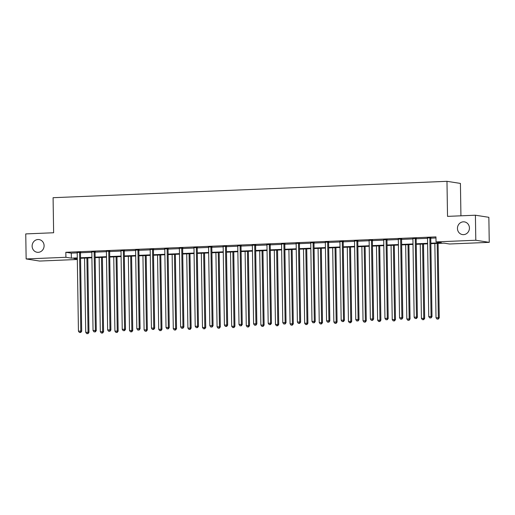 <?xml version="1.0" encoding="UTF-8"?>
<svg xmlns="http://www.w3.org/2000/svg" width="515" height="515" viewBox="0 0 515 515"><rect width="100%" height="100%" fill="white"/><g stroke="black" fill="none" stroke-linecap="round" stroke-linejoin="round"><path stroke-width="0.77" d="M44.097 245.674A6.425 5.98 98.9 0 1 37.119 252.273A6.425 5.98 98.9 0 1 32.123 246.176A6.425 5.98 98.9 0 1 39.101 239.578A6.425 5.98 98.9 0 1 44.097 245.674M469.429 227.984A6.425 5.98 98.9 0 1 462.451 234.583A6.425 5.98 98.9 0 1 457.455 228.48A6.425 5.98 98.9 0 1 464.433 221.888A6.425 5.98 98.9 0 1 469.429 227.984M460.931 215.811L460.423 183.417L446.975 181.319L53.084 197.702L53.631 232.754L25.75 233.913L26.143 258.948L65.907 257.294L71.36 258.15L77.302 257.899M446.975 181.319L447.529 216.371L475.409 215.212L488.857 217.311L489.25 242.346L449.486 244.001L444.033 243.151L430.849 243.698M77.321 259.483L39.591 261.053L26.143 258.948M430.836 243.196L441.49 242.752L436.038 241.902L435.96 236.894L65.83 252.286L71.282 253.142L77.218 252.891M80.475 252.756L91.818 252.286M95.069 252.15L106.412 251.68M109.669 251.545L121.006 251.075M124.263 250.94L135.606 250.464M138.857 250.329L150.2 249.859M153.451 249.724L164.794 249.254M168.051 249.118L179.387 248.642M182.645 248.507L193.988 248.037M197.239 247.902L208.581 247.432M211.832 247.297L223.175 246.82M226.433 246.685L237.769 246.215M241.026 246.08L252.369 245.61M255.62 245.475L266.963 244.998M270.221 244.863L281.557 244.393M284.814 244.258L296.157 243.788M299.408 243.653L310.751 243.183M314.002 243.048L325.345 242.571M328.602 242.436L339.939 241.966M343.196 241.831L354.539 241.361M357.79 241.226L369.133 240.75M372.39 240.614L383.727 240.145M386.984 240.009L398.327 239.539M401.578 239.404L412.921 238.928M416.172 238.793L427.514 238.323M430.772 238.188L435.973 237.969M430.875 237.808L427.45 237.949M416.281 238.413L412.856 238.554M401.687 239.018L398.262 239.16M387.093 239.63L383.669 239.771M372.493 240.235L369.068 240.376M357.899 240.84L354.475 240.981M343.305 241.451L339.881 241.593M328.705 242.056L325.287 242.198M314.111 242.662L310.687 242.803M299.518 243.267L296.093 243.415M284.924 243.878L281.499 244.02M270.324 244.483L266.899 244.625M255.73 245.089L252.305 245.237M241.136 245.7L237.711 245.842M226.536 246.305L223.117 246.447M211.942 246.91L208.517 247.052M197.348 247.522L193.923 247.664M182.754 248.127L179.329 248.269M168.154 248.732L164.729 248.874M153.56 249.344L150.135 249.485M138.966 249.949L135.542 250.09M124.366 250.554L120.948 250.696M109.772 251.159L106.347 251.307M95.178 251.771L91.754 251.912M80.585 252.376L77.16 252.517M475.409 215.212L475.802 240.248L489.25 242.346M65.83 252.286L65.907 257.294M436.038 241.902L475.802 240.248M80.546 257.764L91.895 257.294M95.14 257.159L106.489 256.689M109.734 256.554L121.083 256.077M124.334 255.942L135.683 255.472M138.928 255.337L150.277 254.867M153.522 254.732L164.871 254.262M168.115 254.127L179.471 253.65M182.716 253.515L194.065 253.045M197.309 252.91L208.659 252.44M211.903 252.305L223.253 251.829M226.497 251.693L237.853 251.223M241.097 251.088L252.447 250.618M255.691 250.483L267.04 250.007M270.285 249.872L281.641 249.402M284.885 249.266L296.234 248.797M299.479 248.661L310.828 248.185M314.073 248.05L325.422 247.58M328.667 247.445L340.022 246.975M343.267 246.84L354.616 246.37M357.861 246.234L369.21 245.758M372.454 245.623L383.804 245.153M387.055 245.018L398.404 244.548M401.649 244.413L412.998 243.936M416.242 243.801L427.592 243.331M77.308 258.408L73.903 258.549L77.321 259.077M427.605 243.833L416.249 244.31M413.004 244.438L401.655 244.915M398.41 245.05L387.061 245.52M383.817 245.655L372.467 246.125M369.216 246.26L357.867 246.737M354.623 246.872L343.273 247.342M340.029 247.477L328.679 247.947M325.435 248.082L314.079 248.558M310.835 248.694L299.485 249.163M296.241 249.299L284.892 249.769M281.647 249.904L270.298 250.38M267.047 250.515L255.698 250.985M252.453 251.12L241.104 251.59M237.859 251.726L226.51 252.196M223.265 252.331L211.91 252.807M208.665 252.942L197.316 253.412M194.071 253.547L182.722 254.017M179.478 254.153L168.128 254.629M164.884 254.764L153.528 255.234M150.283 255.369L138.934 255.839M135.69 255.974L124.34 256.451M121.096 256.586L109.74 257.056M106.496 257.191L95.146 257.661M91.902 257.796L80.552 258.273M71.282 253.142L71.36 258.15M429.967 237.666L429.916 237.814A1.004 0.933 -81.1 0 0 429.851 238.188L431.081 316.506L428.744 316.603L427.514 238.284A1.004 0.933 -81.1 0 0 427.444 237.917L427.386 237.769M430.939 237.621L430.823 237.956A1.004 0.933 -81.1 0 0 430.765 238.329L431.995 316.648L431.081 316.506L430.675 317.884L429.742 317.922L430.675 317.884M431.036 317.935L431.995 316.648M428.744 316.603L429.742 317.922M434.847 243.531L436.012 317.742L439.263 317.787L438.091 243.395M437.943 319.017L437.01 319.055L438.31 319.075L437.943 319.017L438.355 317.646L437.19 243.434M437.01 319.055L436.012 317.742M439.263 317.787L438.31 319.075M415.373 238.271L415.322 238.419A1.004 0.933 -81.1 0 0 415.257 238.799L416.487 317.118L414.15 317.214L412.921 238.896A1.004 0.933 -81.1 0 0 412.843 238.522L412.785 238.381M416.345 238.233L416.229 238.561A1.004 0.933 -81.1 0 0 416.165 238.941L417.395 317.259L416.487 317.118L416.081 318.489L415.142 318.528L416.081 318.489M416.442 318.547L417.395 317.259M414.15 317.214L415.142 318.528M400.779 238.876L400.722 239.024A1.004 0.933 -81.1 0 0 400.664 239.404L401.893 317.723L399.556 317.819L398.32 239.501A1.004 0.933 -81.1 0 0 398.25 239.127L398.192 238.986M401.752 238.838L401.636 239.172A1.004 0.933 -81.1 0 0 401.571 239.546L402.801 317.864L401.893 317.723L401.481 319.094L400.548 319.133L401.481 319.094M401.848 319.152L402.801 317.864M399.556 317.819L400.548 319.133M420.253 244.142L421.418 318.347L424.669 318.392L423.497 244.007M423.349 319.622L422.416 319.667L423.716 319.68L423.349 319.622L423.761 318.251L422.59 244.046M422.416 319.667L421.418 318.347M424.669 318.392L423.716 319.68M405.659 244.747L406.824 318.959L410.069 318.997L408.904 244.612M408.756 320.233L407.816 320.272L409.116 320.291L408.756 320.233L409.161 318.856L407.996 244.651M407.816 320.272L406.824 318.959M410.069 318.997L409.116 320.291M386.179 239.488L386.128 239.636A1.004 0.933 -81.1 0 0 386.07 240.009L387.299 318.328L384.956 318.425L383.727 240.106A1.004 0.933 -81.1 0 0 383.656 239.739L383.598 239.591M387.158 239.443L387.035 239.778A1.004 0.933 -81.1 0 0 386.977 240.151L388.207 318.47L387.299 318.328L386.887 319.706L385.954 319.744L386.887 319.706M387.254 319.757L388.207 318.47M384.956 318.425L385.954 319.744M371.585 240.093L371.534 240.241A1.004 0.933 -81.1 0 0 371.469 240.621L372.699 318.933L370.362 319.036L369.133 240.717A1.004 0.933 -81.1 0 0 369.055 240.344L369.004 240.202M372.557 240.054L372.442 240.383A1.004 0.933 -81.1 0 0 372.377 240.763L373.613 319.081L372.699 318.933L372.294 320.311L371.36 320.349L372.294 320.311M372.654 320.369L373.613 319.081M370.362 319.036L371.36 320.349M356.992 240.698L356.94 240.846A1.004 0.933 -81.1 0 0 356.876 241.226L358.105 319.545L355.768 319.641L354.539 241.323A1.004 0.933 -81.1 0 0 354.462 240.949L354.404 240.808M357.964 240.66L357.848 240.988A1.004 0.933 -81.1 0 0 357.783 241.368L359.013 319.686L358.105 319.545L357.7 320.916L356.76 320.954L357.7 320.916M358.06 320.974L359.013 319.686M355.768 319.641L356.76 320.954M391.065 245.352L392.23 319.564L395.475 319.609L394.31 245.217M394.162 320.839L393.222 320.877L394.522 320.897L394.162 320.839L394.567 319.467L393.402 245.256M393.222 320.877L392.23 319.564M395.475 319.609L394.522 320.897M376.465 245.964L377.63 320.169L380.881 320.214L379.71 245.829M379.561 321.444L378.628 321.482L379.928 321.502L379.561 321.444L379.973 320.072L378.808 245.861M378.628 321.482L377.63 320.169M380.881 320.214L379.928 321.502M361.871 246.569L363.036 320.774L366.287 320.819L365.116 246.434M364.968 322.055L364.034 322.094L365.328 322.113L364.968 322.055L365.373 320.678L364.208 246.473M364.034 322.094L363.036 320.774M366.287 320.819L365.328 322.113M347.277 247.174L348.443 321.386L351.687 321.431L350.522 247.039M350.374 322.66L349.434 322.699L350.734 322.718L350.374 322.66L350.779 321.289L349.614 247.078M349.434 322.699L348.443 321.386M351.687 321.431L350.734 322.718M332.677 247.779L333.849 321.991L337.093 322.036L335.928 247.651M335.774 323.266L334.84 323.304L336.14 323.323L335.774 323.266L336.186 321.894L335.02 247.683M334.84 323.304L333.849 321.991M337.093 322.036L336.14 323.323M318.083 248.391L319.249 322.596L322.499 322.641L321.328 248.256M321.18 323.877L320.246 323.916L321.547 323.929L321.18 323.877L321.592 322.499L320.427 248.294M320.246 323.916L319.249 322.596M322.499 322.641L321.547 323.929M303.49 248.996L304.655 323.208L307.899 323.253L306.734 248.861M306.586 324.482L305.646 324.521L306.946 324.54L306.586 324.482L306.992 323.111L305.826 248.9M305.646 324.521L304.655 323.208M307.899 323.253L306.946 324.54M288.896 249.601L290.061 323.813L293.305 323.858L292.14 249.466M291.992 325.087L291.052 325.126L292.353 325.145L291.992 325.087L292.398 323.716L291.233 249.505M291.052 325.126L290.061 323.813M293.305 323.858L292.353 325.145M274.295 250.213L275.461 324.418L278.712 324.463L277.54 250.078M277.392 325.699L276.458 325.738L277.759 325.75L277.392 325.699L277.804 324.321L276.639 250.116M276.458 325.738L275.461 324.418M278.712 324.463L277.759 325.75M259.702 250.818L260.867 325.029L264.118 325.074L262.946 250.683M262.798 326.304L261.865 326.343L263.159 326.362L262.798 326.304L263.204 324.926L262.038 250.721M261.865 326.343L260.867 325.029M264.118 325.074L263.159 326.362M245.108 251.423L246.273 325.635L249.518 325.68L248.352 251.288M248.204 326.909L247.264 326.948L248.565 326.967L248.204 326.909L248.61 325.538L247.445 251.326M247.264 326.948L246.273 325.635M249.518 325.68L248.565 326.967M230.508 252.035L231.679 326.24L234.924 326.285L233.759 251.899M233.604 327.514L232.671 327.559L233.971 327.572L233.604 327.514L234.016 326.143L232.851 251.938M232.671 327.559L231.679 326.24M234.924 326.285L233.971 327.572M215.914 252.64L217.079 326.845L220.33 326.89L219.158 252.505M219.01 328.126L218.077 328.164L219.377 328.184L219.01 328.126L219.422 326.748L218.257 252.543M218.077 328.164L217.079 326.845M220.33 326.89L219.377 328.184M201.32 253.245L202.485 327.456L205.736 327.501L204.564 253.11M204.416 328.731L203.483 328.77L204.777 328.789L204.416 328.731L204.822 327.36L203.657 253.148M203.483 328.77L202.485 327.456M205.736 327.501L204.777 328.789M186.726 253.856L187.891 328.061L191.136 328.107L189.971 253.721M189.823 329.336L188.883 329.375L190.183 329.394L189.823 329.336L190.228 327.965L189.063 253.753M188.883 329.375L187.891 328.061M191.136 328.107L190.183 329.394M172.126 254.462L173.291 328.667L176.542 328.712L175.37 254.326M175.222 329.948L174.289 329.986L175.589 330.006L175.222 329.948L175.634 328.57L174.469 254.365M174.289 329.986L173.291 328.667M176.542 328.712L175.589 330.006M157.532 255.067L158.697 329.278L161.948 329.323L160.777 254.931M160.629 330.553L159.695 330.591L160.995 330.611L160.629 330.553L161.041 329.182L159.869 254.97M159.695 330.591L158.697 329.278M161.948 329.323L160.995 330.611M142.938 255.672L144.103 329.883L147.348 329.928L146.183 255.543M146.035 331.158L145.095 331.197L146.395 331.216L146.035 331.158L146.44 329.787L145.275 255.575M145.095 331.197L144.103 329.883M147.348 329.928L146.395 331.216M342.398 241.31L342.34 241.458A1.004 0.933 -81.1 0 0 342.282 241.831L343.511 320.15L341.168 320.246L339.939 241.928A1.004 0.933 -81.1 0 0 339.868 241.561L339.81 241.413M343.37 241.265L343.248 241.599A1.004 0.933 -81.1 0 0 343.19 241.973L344.419 320.291L343.511 320.15L343.099 321.521L342.166 321.566L343.099 321.521M343.466 321.579L344.419 320.291M341.168 320.246L342.166 321.566M327.798 241.915L327.746 242.063A1.004 0.933 -81.1 0 0 327.682 242.443L328.918 320.755L326.574 320.858L325.345 242.539A1.004 0.933 -81.1 0 0 325.274 242.166L325.216 242.024M328.77 241.876L328.654 242.205A1.004 0.933 -81.1 0 0 328.596 242.584L329.825 320.897L328.918 320.755L328.506 322.132L327.572 322.171L328.506 322.132M328.873 322.19L329.825 320.897M326.574 320.858L327.572 322.171M313.204 242.52L313.152 242.668A1.004 0.933 -81.1 0 0 313.088 243.048L314.317 321.366L311.981 321.463L310.751 243.144A1.004 0.933 -81.1 0 0 310.674 242.771L310.616 242.629M314.176 242.481L314.06 242.81A1.004 0.933 -81.1 0 0 313.995 243.189L315.225 321.508L314.317 321.366L313.912 322.738L312.972 322.776L313.912 322.738M314.272 322.796L315.225 321.508M311.981 321.463L312.972 322.776M298.61 243.125L298.552 243.28A1.004 0.933 -81.1 0 0 298.494 243.653L299.724 321.972L297.387 322.068L296.157 243.75A1.004 0.933 -81.1 0 0 296.08 243.383L296.022 243.234M299.582 243.086L299.466 243.421A1.004 0.933 -81.1 0 0 299.402 243.795L300.631 322.113L299.724 321.972L299.312 323.343L298.378 323.381L299.312 323.343M299.678 323.401L300.631 322.113M297.387 322.068L298.378 323.381M284.01 243.737L283.958 243.885A1.004 0.933 -81.1 0 0 283.9 244.258L285.13 322.577L282.786 322.673L281.557 244.361A1.004 0.933 -81.1 0 0 281.486 243.988L281.428 243.84M284.988 243.692L284.866 244.026A1.004 0.933 -81.1 0 0 284.808 244.4L286.037 322.718L285.13 322.577L284.718 323.954L283.784 323.993L284.718 323.954M285.085 324.012L286.037 322.718M282.786 322.673L283.784 323.993M269.416 244.342L269.364 244.49A1.004 0.933 -81.1 0 0 269.3 244.87L270.53 323.188L268.193 323.285L266.963 244.966A1.004 0.933 -81.1 0 0 266.892 244.593L266.834 244.451M270.388 244.303L270.272 244.631A1.004 0.933 -81.1 0 0 270.208 245.011L271.444 323.33L270.53 323.188L270.124 324.559L269.191 324.598L270.124 324.559M270.484 324.617L271.444 323.33M268.193 323.285L269.191 324.598M254.822 244.947L254.77 245.101A1.004 0.933 -81.1 0 0 254.706 245.475L255.936 323.793L253.599 323.89L252.369 245.571A1.004 0.933 -81.1 0 0 252.292 245.204L252.234 245.056M255.794 244.908L255.678 245.243A1.004 0.933 -81.1 0 0 255.614 245.616L256.843 323.935L255.936 323.793L255.53 325.165L254.59 325.203L255.53 325.165M255.891 325.223L256.843 323.935M253.599 323.89L254.59 325.203M240.228 245.558L240.17 245.707A1.004 0.933 -81.1 0 0 240.112 246.08L241.342 324.399L239.005 324.495L237.769 246.176A1.004 0.933 -81.1 0 0 237.698 245.81L237.64 245.661M241.2 245.513L241.084 245.848A1.004 0.933 -81.1 0 0 241.02 246.222L242.25 324.54L241.342 324.399L240.93 325.776L239.996 325.815L240.93 325.776M241.297 325.828L242.25 324.54M239.005 324.495L239.996 325.815M225.628 246.164L225.576 246.312A1.004 0.933 -81.1 0 0 225.512 246.691L226.748 325.01L224.405 325.107L223.175 246.788A1.004 0.933 -81.1 0 0 223.104 246.415L223.047 246.273M226.606 246.125L226.484 246.453A1.004 0.933 -81.1 0 0 226.426 246.833L227.656 325.152L226.748 325.01L226.336 326.381L225.403 326.42L226.336 326.381M226.703 326.439L227.656 325.152M224.405 325.107L225.403 326.42M211.034 246.769L210.983 246.917A1.004 0.933 -81.1 0 0 210.918 247.297L212.148 325.615L209.811 325.712L208.581 247.393A1.004 0.933 -81.1 0 0 208.504 247.02L208.446 246.878M212.006 246.73L211.89 247.065A1.004 0.933 -81.1 0 0 211.826 247.438L213.055 325.757L212.148 325.615L211.742 326.986L210.802 327.025L211.742 326.986M212.103 327.044L213.055 325.757M209.811 325.712L210.802 327.025M196.44 247.38L196.382 247.528A1.004 0.933 -81.1 0 0 196.324 247.902L197.554 326.22L195.217 326.317L193.988 247.998A1.004 0.933 -81.1 0 0 193.91 247.631L193.852 247.483M197.412 247.335L197.297 247.67A1.004 0.933 -81.1 0 0 197.232 248.043L198.462 326.362L197.554 326.22L197.148 327.598L196.209 327.637L197.148 327.598M197.509 327.649L198.462 326.362M195.217 326.317L196.209 327.637M181.84 247.985L181.789 248.133A1.004 0.933 -81.1 0 0 181.731 248.513L182.96 326.825L180.617 326.928L179.387 248.61A1.004 0.933 -81.1 0 0 179.317 248.236L179.259 248.095M182.819 247.947L182.696 248.275A1.004 0.933 -81.1 0 0 182.638 248.655L183.868 326.974L182.96 326.825L182.548 328.203L181.615 328.242L182.548 328.203M182.915 328.261L183.868 326.974M180.617 326.928L181.615 328.242M167.246 248.591L167.195 248.739A1.004 0.933 -81.1 0 0 167.13 249.118L168.36 327.437L166.023 327.534L164.794 249.215A1.004 0.933 -81.1 0 0 164.723 248.842L164.665 248.7M168.218 248.552L168.102 248.88A1.004 0.933 -81.1 0 0 168.045 249.26L169.274 327.579L168.36 327.437L167.954 328.808L167.021 328.847L167.954 328.808M168.315 328.866L169.274 327.579M166.023 327.534L167.021 328.847M152.652 249.196L152.601 249.35A1.004 0.933 -81.1 0 0 152.537 249.724L153.766 328.042L151.429 328.139L150.2 249.82A1.004 0.933 -81.1 0 0 150.123 249.453L150.065 249.305M153.625 249.157L153.509 249.492A1.004 0.933 -81.1 0 0 153.444 249.865L154.674 328.184L153.766 328.042L153.361 329.413L152.421 329.458L153.361 329.413M153.721 329.471L154.674 328.184M151.429 328.139L152.421 329.458M138.059 249.807L138.001 249.955A1.004 0.933 -81.1 0 0 137.943 250.329L139.172 328.647L136.836 328.744L135.6 250.432A1.004 0.933 -81.1 0 0 135.529 250.058L135.471 249.91M139.031 249.769L138.915 250.097A1.004 0.933 -81.1 0 0 138.85 250.477L140.08 328.789L139.172 328.647L138.76 330.025L137.827 330.064L138.76 330.025M139.127 330.083L140.08 328.789M136.836 328.744L137.827 330.064M123.458 250.412L123.407 250.56A1.004 0.933 -81.1 0 0 123.349 250.94L124.579 329.259L122.235 329.355L121.006 251.037A1.004 0.933 -81.1 0 0 120.935 250.663L120.877 250.522M124.437 250.374L124.315 250.702A1.004 0.933 -81.1 0 0 124.257 251.082L125.486 329.4L124.579 329.259L124.166 330.63L123.233 330.669L124.166 330.63M124.533 330.688L125.486 329.4M122.235 329.355L123.233 330.669M128.344 256.283L129.51 330.488L132.754 330.533L131.589 256.148M131.434 331.769L130.501 331.808L131.801 331.821L131.434 331.769L131.846 330.392L130.681 256.187M130.501 331.808L129.51 330.488M132.754 330.533L131.801 331.821M108.865 251.017L108.813 251.172A1.004 0.933 -81.1 0 0 108.749 251.545L109.978 329.864L107.641 329.96L106.412 251.642A1.004 0.933 -81.1 0 0 106.335 251.275L106.283 251.127M109.837 250.979L109.721 251.314A1.004 0.933 -81.1 0 0 109.656 251.687L110.892 330.006L109.978 329.864L109.573 331.235L108.639 331.274L109.573 331.235M109.933 331.293L110.892 330.006M107.641 329.96L108.639 331.274M113.744 256.888L114.909 331.1L118.16 331.145L116.989 256.753M116.841 332.375L115.907 332.413L117.208 332.433L116.841 332.375L117.253 331.003L116.087 256.792M115.907 332.413L114.909 331.1M118.16 331.145L117.208 332.433M94.271 251.629L94.219 251.777A1.004 0.933 -81.1 0 0 94.155 252.15L95.384 330.469L93.048 330.566L91.818 252.253A1.004 0.933 -81.1 0 0 91.741 251.88L91.683 251.732M95.243 251.584L95.127 251.919A1.004 0.933 -81.1 0 0 95.063 252.292L96.292 330.611L95.384 330.469L94.979 331.847L94.039 331.885L94.979 331.847M95.339 331.905L96.292 330.611M93.048 330.566L94.039 331.885M99.15 257.494L100.316 331.705L103.567 331.75L102.395 257.358M102.247 332.98L101.313 333.018L102.607 333.038L102.247 332.98L102.652 331.609L101.487 257.397M101.313 333.018L100.316 331.705M103.567 331.75L102.607 333.038M79.671 252.234L79.619 252.382A1.004 0.933 -81.1 0 0 79.561 252.762L80.791 331.081L78.447 331.177L77.218 252.859A1.004 0.933 -81.1 0 0 77.147 252.485L77.089 252.344M80.649 252.196L80.527 252.524A1.004 0.933 -81.1 0 0 80.469 252.904L81.698 331.222L80.791 331.081L80.379 332.452L79.445 332.49L80.379 332.452M80.746 332.51L81.698 331.222M78.447 331.177L79.445 332.49M84.557 258.105L85.722 332.31L88.966 332.355L87.801 257.97M87.653 333.591L86.713 333.63L88.014 333.643L87.653 333.591L88.059 332.214L86.893 258.009M86.713 333.63L85.722 332.31M88.966 332.355L88.014 333.643M429.916 237.814L430.823 237.956M429.851 238.188L430.765 238.329M415.322 238.419L416.229 238.561M415.257 238.799L416.165 238.941M400.722 239.024L401.636 239.172M400.664 239.404L401.571 239.546M386.128 239.636L387.035 239.778M386.07 240.009L386.977 240.151M371.534 240.241L372.442 240.383M371.469 240.621L372.377 240.763M356.94 240.846L357.848 240.988M356.876 241.226L357.783 241.368M342.34 241.458L343.248 241.599M342.282 241.831L343.19 241.973M327.746 242.063L328.654 242.205M327.682 242.443L328.596 242.584M313.152 242.668L314.06 242.81M313.088 243.048L313.995 243.189M298.552 243.28L299.466 243.421M298.494 243.653L299.402 243.795M283.958 243.885L284.866 244.026M283.9 244.258L284.808 244.4M269.364 244.49L270.272 244.631M269.3 244.87L270.208 245.011M254.77 245.101L255.678 245.243M254.706 245.475L255.614 245.616M240.17 245.707L241.084 245.848M240.112 246.08L241.02 246.222M225.576 246.312L226.484 246.453M225.512 246.691L226.426 246.833M210.983 246.917L211.89 247.065M210.918 247.297L211.826 247.438M196.382 247.528L197.297 247.67M196.324 247.902L197.232 248.043M181.789 248.133L182.696 248.275M181.731 248.513L182.638 248.655M167.195 248.739L168.102 248.88M167.13 249.118L168.045 249.26M152.601 249.35L153.509 249.492M152.537 249.724L153.444 249.865M138.001 249.955L138.915 250.097M137.943 250.329L138.85 250.477M123.407 250.56L124.315 250.702M123.349 250.94L124.257 251.082M108.813 251.172L109.721 251.314M108.749 251.545L109.656 251.687M94.219 251.777L95.127 251.919M94.155 252.15L95.063 252.292M79.619 252.382L80.527 252.524M79.561 252.762L80.469 252.904"/></g></svg>
